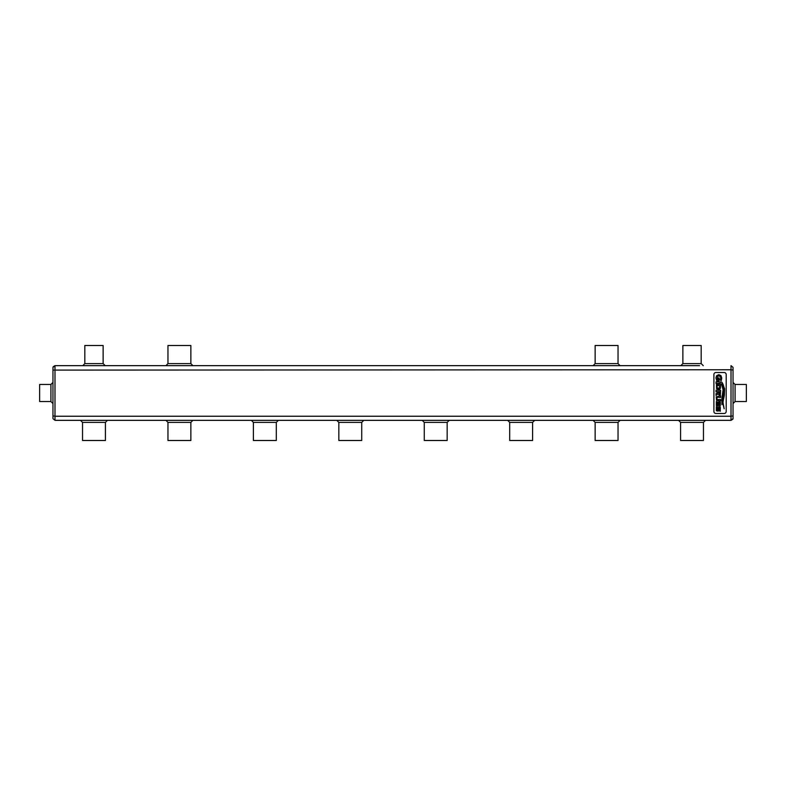 <?xml version="1.0" encoding="UTF-8"?>
<svg xmlns="http://www.w3.org/2000/svg" width="786" height="786" viewBox="0 0 786 786"><rect width="100%" height="100%" fill="white"/><g stroke="black" fill="none" stroke-linecap="round" stroke-linejoin="round"><path stroke-width="1.18" d="M726.195 411.451L726.195 374.549A2.053 2.053 0 0 0 724.142 372.495L715.948 372.495A2.053 2.053 0 0 0 713.894 374.549L713.894 411.451A2.053 2.053 0 0 0 715.948 413.505L724.142 413.505A2.053 2.053 0 0 0 726.195 411.451M84.583 420.343L54.991 420.343L52.967 418.633L52.967 415.892L54.991 416.236L54.991 420.343L731.059 420.343L733.033 418.633L733.033 415.892L733.033 418.633L731.137 420.333M699.54 365.657L54.991 365.657L54.991 416.236L731.009 416.236L731 420.274M733.033 370.108L733.033 415.892L731.009 416.236L731.009 369.764L733.033 370.108L733.033 367.367L733.033 370.108M731.009 365.657L733.033 367.367L731.009 365.657L731.009 369.764L52.967 370.098L52.967 367.367L52.967 418.633L54.991 420.343M722.992 394.592L723.474 389.591L721.499 383.814L723.061 389.777L721.882 398.541L721.931 404.662L723.002 394.543M723.896 394.886L722.717 401.007L724.161 408.759C723.169 405.163 722.835 402.599 723.179 401.066L724.348 395.319L724.623 388.687M720.281 376.533L720.791 378.007L719.937 379.962L721.283 380.62L721.745 378.037L720.968 375.62L718.826 374.657L716.577 375.728L715.948 377.948L716.861 381.043L718.836 381.043L719.102 377.958L717.795 377.958L718.06 379.766L717.294 379.766L717.402 376.543L718.826 375.905L720.3 376.553M716.567 400.388L720.634 400.978L720.634 399.445L717.422 399.642L716.812 398.433L717.422 397.225L720.634 397.431L720.634 395.8L716.243 396.802L716.567 400.388M720.379 407.472L719.219 406.824L718.158 407.374L717.343 410.302L716.783 409.093L717.48 407.207L716.36 406.735L716.341 410.734L718.139 411.166L719.328 407.787L719.897 408.936L719.151 410.734L720.222 411.284L720.32 407.374M103.379 420.343L170.012 420.343M188.807 420.343L251.353 420.343L253.397 422.387L253.397 440.504L276.299 440.504L276.299 422.387L253.397 422.387M276.299 422.387L278.342 420.343L336.781 420.343L338.835 422.387L338.835 440.504L361.727 440.504L361.727 422.387L338.835 422.387M361.727 422.387L363.78 420.343L426.317 420.343M445.112 420.343L511.755 420.343M530.55 420.343L597.193 420.343M615.988 420.343L678.524 420.343L680.578 422.387L680.578 440.504L703.47 440.504L703.47 422.387L680.578 422.387M733.033 382.409L733.033 403.591L735.077 401.548L746.356 401.548L746.356 384.452L735.077 384.452L733.033 382.409M55 365.726L52.967 367.367L54.941 365.657L86.46 365.657M101.492 365.657L170.012 365.657M188.807 365.657L597.193 365.657M615.988 365.657L684.508 365.657M52.967 403.591L52.967 382.409L50.923 384.452L39.644 384.452L39.644 401.548L50.923 401.548L52.967 403.591M720.222 406.116L720.379 402.294L719.219 401.646L718.158 402.206L717.343 405.134L716.783 403.925L717.48 402.029L716.36 401.558L716.341 405.566L718.139 405.998L719.328 402.609L719.897 403.758L719.151 405.556L720.222 406.116M717.932 391.595L717.932 392.695L716.046 393.54L716.046 395.466L717.982 393.894L719.308 395.191L720.369 394.69L720.634 390.239L716.046 390.239L716.046 391.86L717.932 391.595M716.468 384.59L716.557 388.834L719.455 389.325L720.428 388.343L720.634 384.325L716.468 384.59M720.222 383.254L720.634 381.888L716.046 381.888L716.046 383.519L720.222 383.254M724.643 388.795L721.636 382.016C722.923 383.362 723.808 385.857 724.289 389.502L723.739 395.741M54.991 416.305L55 416.963M731.009 420.343L732.847 419.184M107.476 420.343L105.422 422.387L82.53 422.387L80.477 420.343M449.219 420.343L447.165 422.387L424.273 422.387L422.22 420.343M620.085 420.343L618.032 422.387L595.14 422.387L593.086 420.343M534.647 420.343L532.603 422.387L509.701 422.387L507.658 420.343M192.914 420.343L190.86 422.387L167.968 422.387L165.915 420.343M731.009 369.695L731 369.037M82.766 365.657L84.819 363.613L103.133 363.613L105.186 365.657M165.915 365.657L167.968 363.613L190.86 363.613L192.914 365.657M593.086 365.657L595.14 363.613L618.032 363.613L620.085 365.657M680.814 365.657L682.867 363.613L701.181 363.613L703.234 365.657M719.809 391.595L718.768 391.595L719.288 394.071L719.809 391.595M719.809 385.69L716.881 385.69L717.245 388.038L719.436 388.038L719.809 385.69M105.422 422.387L105.422 440.504L82.53 440.504L82.53 422.387M447.165 422.387L447.165 440.504L424.273 440.504L424.273 422.387M618.032 422.387L618.032 440.504L595.14 440.504L595.14 422.387M532.603 422.387L532.603 440.504L509.701 440.504L509.701 422.387M190.86 422.387L190.86 440.504L167.968 440.504L167.968 422.387M84.819 363.613L84.819 345.496L103.133 345.496L103.133 363.613M167.968 363.613L167.968 345.496L190.86 345.496L190.86 363.613M595.14 363.613L595.14 345.496L618.032 345.496L618.032 363.613M682.867 363.613L682.867 345.496L701.181 345.496L701.181 363.613M105.422 440.504L82.53 440.504M276.299 440.504L253.397 440.504M447.165 440.504L424.273 440.504M618.032 440.504L595.14 440.504M703.47 440.504L680.578 440.504M532.603 440.504L509.701 440.504M361.727 440.504L338.835 440.504M190.86 440.504L167.968 440.504M746.356 384.452L746.356 401.548M84.819 345.496L103.133 345.496M167.968 345.496L190.86 345.496M595.14 345.496L618.032 345.496M682.867 345.496L701.181 345.496M39.644 401.548L39.644 384.452M735.077 384.452L735.077 401.548M50.923 401.548L50.923 384.452M733.033 367.367L731.059 365.667L733.033 367.367M53.153 366.816L54.863 365.667M703.47 422.387L705.523 420.343"/></g></svg>
